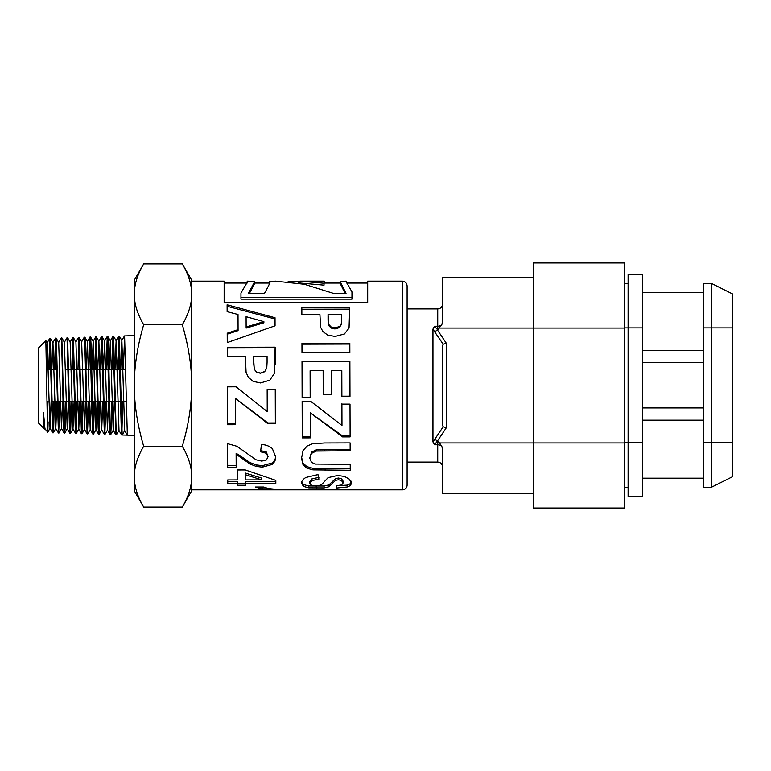 <?xml version="1.0" encoding="UTF-8"?>
<svg xmlns="http://www.w3.org/2000/svg" width="771" height="771" viewBox="0 0 771 771"><rect width="100%" height="100%" fill="white"/><g stroke="black" fill="none" stroke-linecap="round" stroke-linejoin="round"><path stroke-width="1.16" d="M54.365 401.296L53.719 426.353L53.266 432.81L52.804 427.722L50.366 338.267L49.807 338.276L52.515 432.088L53.238 432.83L55.811 428.397L56.871 401.296M50.086 340.474L49.238 369.704M48.679 369.704L49.807 338.276M52.958 430.613L53.797 401.296M60.109 401.296L58.741 431.375L56.456 341.505L56.138 338.112L55.551 338.103L58.432 432.994M55.83 340.3L54.982 369.704M54.423 369.704L55.551 338.103M58.702 430.787L59.55 401.296M65.853 401.296L65.13 428.628L64.668 433.109L64.215 425.978L61.844 337.9M56.138 338.112L58.683 342.517L61.294 337.92L61.641 341.351L63.463 419.973L63.926 431.529L64.138 433.138L64.725 433.186M64.446 430.95L65.294 401.296M71.597 401.296L70.604 432.859L70.151 430.44L67.597 337.727L70.171 342.16L72.985 428.936L74.112 401.296M67.597 337.717L67.038 337.737L69.4 426.122L69.853 433.273L70.469 433.369M70.19 431.124L71.038 401.296M77.341 401.296L76.078 433.042L73.341 337.534L72.782 337.553L75.327 430.594L75.625 433.504L76.213 433.553L78.787 429.11L79.856 401.296M73.062 339.789L72.214 369.704M70.103 342.16L72.782 337.563M75.934 431.297L76.782 401.296M83.085 401.296L81.986 433.784L84.54 429.37L85.6 401.296M81.957 433.813L79.114 337.39L81.659 341.794L84.54 429.37M78.806 339.616L77.958 369.704M75.857 341.967L78.526 337.37L78.979 343.259L81.398 433.707M81.678 431.452L82.526 401.296M88.829 401.296L87.489 432.589L85.205 341.206L84.858 337.206L84.27 337.197L87.113 433.948L84.473 429.37M87.422 431.654L88.27 401.296M94.573 401.296L93.416 434.073L91.132 345.928L90.679 337.332L90.014 337.014L92.212 421.573L92.665 432.743L92.848 434.044L93.445 434.092M88.877 369.704L90.014 337.014M93.166 431.818L94.014 401.296M100.317 401.296L99.343 433.524L98.89 431.75L96.317 336.821L98.89 341.254L101.695 429.832L102.832 401.296M96.038 339.095L95.18 369.704M94.621 369.704L95.864 337.168L98.139 427.606L98.601 434.237L99.189 434.275M98.91 431.991L99.758 401.296M106.07 401.296L104.827 434.121L102.543 343.297L102.09 336.657L101.502 336.657L104.374 434.43M101.782 338.922L100.924 369.704M100.365 369.704L101.502 336.657M104.654 432.155L105.502 401.296M111.814 401.296L111.207 426.411L110.754 434.449L110.301 430.536L108.47 349.08L108.017 337.794L107.834 336.484L107.246 336.474L109.549 425.573L110.002 434.275L110.677 434.632M107.526 338.758L106.668 369.704M106.109 369.704L107.246 336.474M123.331 369.704L124.603 336.455L127.34 435.152L122.165 434.998L119.293 336.098L118.724 336.117L121.413 433.938L122.165 434.998L124.7 430.603L127.292 435.056M119.013 338.411L118.156 369.704M117.587 369.704L118.724 336.108M121.885 432.676L122.743 401.296M407.107 485.055L407.107 285.945C406.818 283.034 405.228 281.434 402.317 281.155L402.317 489.845A4.79 4.79 0 0 0 407.107 485.055M402.317 281.155L367.69 281.155L367.69 302.589L224.149 302.589L224.149 281.155L191.719 281.155L191.719 489.845L402.317 489.845M310.183 397.402L302.116 397.422L302.01 361.271L349.88 361.136L349.986 396.371L341.881 396.4L341.804 370.639L331.193 370.678L331.27 394.646L323.203 394.665L323.136 370.697L310.106 370.735L310.183 397.402M312.457 443.788L324.601 442.968L350.13 442.901L350.159 450.717L316.235 451.074L311.532 453.358L309.769 458.08L311.465 462.407L315.609 464.075L350.217 464.287L350.246 470.271L312.92 469.876L306.906 468.161L302.993 464.605L301.509 458.311L303.061 450.505L307.157 446.024L312.457 443.788M275.025 317.719L275.054 325.805L227.252 342.575L227.214 333.226L238.075 329.622L238.017 314.491L227.137 311.667L227.108 304.796L275.025 317.719L275.054 325.805M245.351 356.385L227.291 356.433L227.262 347.287L275.131 347.162L274.495 373.27L269.831 380.151L260.511 382.946L253.1 381.375L248.368 377.327L246.084 372.354L245.351 356.385M238.682 456.056L236.128 454.668L236.186 467.187L227.657 467.207L227.57 443.672L236.736 446.226L256.097 459.795L261.716 461.097L266.429 459.94L268.067 456.683L266.323 453.271L260.569 451.787L261.456 444.481C265.793 444.713 269.426 446.091 272.346 448.606L275.681 456.827C275.796 459.882 274.534 462.455 271.893 464.547L262.4 467.139L256.242 466.426L250.112 464.075L238.682 456.056L238.682 454.765L236.128 453.406L236.128 454.668M275.902 489.286L275.922 489.787L227.859 489.797L227.831 489.113L262.41 489.103L255.423 487.031L263.749 487.021L268.221 488.544L275.902 489.286M319.907 314.549L301.856 314.587L301.827 307.812L349.687 307.716L349.051 328.109L344.386 333.997L335.067 336.455L327.656 335.067L322.924 331.559L320.64 327.338L319.907 314.549M237.391 483.359L227.763 483.369L227.734 479.938L237.362 479.919L237.304 469.973L245.342 469.963L275.796 480.372L275.825 483.311L245.457 483.35L245.477 485.248L237.41 485.258L237.391 481.557L227.763 481.567L227.744 479.938M235.569 424.705L227.503 424.734L227.387 386.84L236.099 386.811L267.229 411.579L267.161 389.557L275.257 389.528L275.363 423.655L267.855 423.684L235.483 398.434L235.569 424.705M301.615 483.244C301.403 481.403 302.791 479.485 305.769 477.5L317.98 474.599L318.915 479.119L311.976 480.603L309.778 483.272L311.773 485.499L316.399 486.144L321.353 484.872L328.118 477.625L337.737 475.456L344.579 476.478L349.446 479.244L351.142 482.993C351.383 484.747 350.082 486.087 347.229 486.993L336.696 488.004L336.243 485.759L341.543 484.988L343.143 482.964L341.389 480.42L338.411 479.774L335.51 480.391L328.928 486.761L324.08 487.908L308.747 487.841L303.389 486.395L301.615 483.244M310.308 437.87L302.251 437.889L302.136 401.44L310.848 401.412L341.977 425.476L341.91 404.12L350.005 404.1L350.111 436.887L342.603 436.906L310.231 412.813L310.308 437.87M349.851 352.289L301.981 352.424L301.953 343.413L349.822 343.278L349.851 352.289M310.183 397.181L302.116 397.21L302.087 385.5M310.106 370.735L310.144 385.5M331.27 394.473L323.203 394.501L323.174 385.5M331.193 370.678L331.241 385.5M349.986 396.178L341.881 396.198L341.852 385.5M302.01 361.715L349.88 361.58L349.947 385.5M350.246 468.72L312.92 468.334L306.906 466.638L302.993 463.159L301.509 456.972M350.159 449.522L316.235 449.869L311.532 452.114L309.769 458.08M302.993 463.159L302.993 464.605M306.906 466.638L306.906 468.161M312.92 468.334L312.92 469.876M311.532 452.114L311.532 453.358M316.235 449.869L316.235 451.074M227.108 306.27L275.025 318.963M227.214 334.18L238.075 330.643L238.075 329.622M246.094 316.679L246.132 328.08L263.875 322.798L263.875 321.623L246.094 316.679L246.132 327.01L263.875 321.623M246.132 328.08L246.132 327.01M227.262 347.991L275.131 347.866L275.189 364.51M253.476 356.356L254.266 369.27L256.627 372.191L260.357 373.251L264.655 371.747L266.766 367.969L267.084 362.225L267.065 356.318L253.476 356.356L253.495 362.784M266.766 367.969L267.084 362.225M264.655 371.747L266.766 367.642M260.357 373.251L264.655 371.487M256.627 372.191L260.357 373.019M254.266 369.27L256.627 371.95M253.495 361.474L254.266 368.962M275.131 347.866L275.131 347.162M275.681 455.516C275.796 458.514 274.534 461.039 271.893 463.092L262.4 465.645L256.242 464.942L250.112 462.629L238.682 454.765M268.067 456.683L266.323 452.028L260.569 450.572M236.186 465.694L227.657 465.703L227.57 443.672M250.112 462.629L250.112 464.075M256.242 464.942L256.242 466.426M262.4 465.645L262.4 467.139M271.893 463.092L271.893 464.547M266.323 452.028L266.323 453.271M227.657 465.703L227.657 467.207M351.962 297.539L351.962 299.148L240.957 299.148L240.957 297.539L351.962 297.539L351.962 291.891L346.015 281.357L348.174 283.073M245.005 283.073L247.722 281.454L240.957 293.047L240.957 297.539M262.41 489.103L262.41 487.205L261.234 487.031M265.619 487.879L262.41 487.879M227.859 489.113L227.859 489.797M301.827 309.238L349.687 309.142L349.745 321.324M328.041 314.529L328.822 325.651L331.183 328.07L334.913 328.957L339.221 327.694L341.331 324.581L341.64 319.098L341.62 314.501L328.041 314.529L328.051 320.408M341.331 324.581L341.64 319.098M339.221 327.694L341.331 323.444M334.913 328.957L334.913 327.897L339.221 326.615M331.183 328.07L331.183 327L334.913 327.897M328.822 325.651L328.822 324.533L331.183 327M328.051 318.5L328.822 324.533M349.687 309.142L349.687 307.716M346.15 281.155L340.127 281.425L340.127 283.333L345.08 293.356M324.013 283.073L340.127 283.073M288.065 281.762L300.459 281.174L324.042 283.265L324.042 285.145L300.459 283.092M269.551 283.073L269.551 281.29C271.19 280.384 269.503 284.412 264.482 293.356L248.407 293.356L254.719 281.521L254.719 283.429L249.438 293.356M340.127 281.425L346.025 293.356L333.342 293.356L304.4 284.277L275.469 281.155L270.139 281.54M324.042 283.265L324.013 281.155L326.075 283.073M254.719 281.521L247.491 281.155M245.477 483.417L237.41 483.427L237.391 481.557M275.825 481.518L245.457 481.547L245.457 483.35M237.362 479.919L237.314 469.973M261.783 479.89L261.783 478.155L245.4 473.076L245.429 479.909L261.783 479.89L245.4 474.714M227.763 481.567L227.763 483.369M237.41 483.427L237.41 485.258M235.569 423.992L227.503 424.011L227.387 386.811M275.363 422.961L267.855 422.98L235.483 398.434M267.229 411.579L267.161 389.48M227.503 424.011L227.503 424.734M267.855 422.98L267.855 423.684M343.143 482.964L343.143 481.181L341.389 478.685L338.411 478.049L335.51 478.646L328.928 484.901L324.08 486.029L308.747 485.971L303.389 484.545L301.615 481.451M351.142 481.21C351.383 482.925 350.082 484.236 347.229 485.132L336.609 485.74M318.915 477.403L311.976 478.858L309.778 481.47L309.778 483.272M303.389 484.545L303.389 486.395M308.747 485.971L308.747 487.841M316.457 486.376L316.457 488.265M324.08 486.029L324.08 487.908M328.928 484.901L328.928 486.761M332.34 481.933L332.34 483.735M335.51 478.646L335.51 480.391M338.411 478.049L338.411 479.774M341.389 478.685L341.389 480.42M336.696 486.125L336.696 488.004M347.229 485.132L347.229 486.993M311.976 478.858L311.976 480.603M310.308 436.906L302.251 436.926L302.136 401.142M350.111 435.943L342.603 435.962L310.231 412.813M341.977 425.476L341.91 403.782M302.251 436.926L302.251 437.889M342.603 435.962L342.603 436.906M301.953 344.184L349.822 344.059L349.851 352.896M349.822 344.059L349.822 343.278M114.985 369.704L116.122 340.705L118.994 430.372L116.45 434.786L116.228 433.774L113.578 336.301L112.98 336.291L115.862 434.796L113.192 430.199L114.32 401.296M113.27 338.585L112.412 369.704M48.12 421.901L47.802 431.827L47.465 427.992L45.855 340.589L47.195 342.873L49.999 428.204L51.127 401.296M44.304 423.607L43.899 427.76L43.494 412.63L44.573 426.151M46.395 357.214L47.195 342.873M51.821 369.704L52.948 342.7L55.811 428.397M58.683 342.517L61.487 428.57L62.615 401.296M67.01 337.765L64.369 342.334L67.231 428.753L68.359 401.296M73.37 337.563L75.915 341.967L78.787 429.11M84.241 337.226L81.659 341.794M86.275 369.704L87.402 341.611L90.207 429.476L91.344 401.296M92.019 369.704L93.146 341.437L95.951 429.659L97.088 401.296M97.753 369.704L98.89 341.254M103.497 369.704L104.634 341.071L107.439 430.016L108.576 401.296M109.241 369.704L110.378 340.898L113.192 430.199M120.729 369.704L121.866 340.531L124.671 430.555L127.321 435.133M111.853 369.704L112.98 336.301M43.494 412.63L44.93 428.599L47.715 432.261M47.204 415.338L47.956 401.46M143.685 263.904C137.411 274.563 134.279 284.692 134.279 294.31L134.279 280.201L143.685 263.904L182.313 263.904C188.577 274.563 191.719 284.692 191.719 294.31L191.719 490.799L182.313 507.096C188.577 496.437 191.719 486.308 191.719 476.69C191.719 467.081 188.577 456.952 182.313 446.293C188.577 424.985 191.719 404.727 191.719 385.5C191.719 366.273 188.577 346.015 182.313 324.707C188.577 314.048 191.719 303.919 191.719 294.31L191.719 280.201L182.313 263.904M134.279 294.31C134.279 303.919 137.411 314.048 143.685 324.707C137.411 346.015 134.279 366.273 134.279 385.5L134.279 294.31M134.279 385.5C134.279 404.727 137.411 424.985 143.685 446.293C137.411 456.952 134.279 467.081 134.279 476.69L134.279 385.5M143.685 507.096L134.279 490.799L134.279 476.69C134.279 486.308 137.411 496.437 143.685 507.096L182.313 507.096M143.685 324.707L182.313 324.707M143.685 446.293L182.313 446.293M45.865 340.589L38.55 347.904L38.55 423.096L44.005 428.551M642.465 442.766L628.105 442.766L628.105 496.37L642.465 496.37L642.465 274.283L628.105 274.283L628.105 442.766L624.414 442.766M732.45 327.887L732.45 293.905L711.392 283.371L703.73 283.371L703.73 487.272L711.392 487.272L711.392 327.887L732.45 327.887L732.45 476.748L711.392 487.272M711.392 283.371L711.392 327.887L703.73 327.887M442.525 345.938L443.171 344.213L442.525 345.938L442.525 425.062L443.171 426.787L442.525 425.062M533.465 493.199L442.525 493.199L442.525 449.869L441.966 446.737L439.547 442.94L437.408 441.06L446.351 427.693L443.171 426.787L432.955 441.937L434.536 444.771L437.408 441.06L434.699 439.123M446.351 343.307L437.408 329.94L434.699 331.877L443.171 344.213L446.351 343.307L446.351 427.693L443.171 426.787M407.107 308.92L437.735 308.92L437.735 329.94L434.536 326.229L432.955 329.063L434.699 331.877M432.955 329.063L432.955 441.937M437.735 329.94L441.966 324.263L442.525 321.131L442.525 277.801L533.465 277.801M624.414 328.06L533.465 328.06L533.465 262.969L624.414 262.969L624.414 508.031L533.465 508.031L533.465 442.94L624.414 442.94M439.547 328.06L533.465 328.06L533.465 442.94L439.547 442.94M325.102 468.758L325.102 470.32M324.234 449.58L324.234 450.775M243.983 458.639L243.983 459.998M349.735 320.1L349.735 318.876M642.465 327.887L624.414 327.887M703.73 350.497L642.465 350.497M703.73 442.766L732.45 442.766M642.465 420.156L703.73 420.156M642.465 362.717L703.73 362.717M703.73 407.936L642.465 407.936M441.966 446.737A4.79 3.701 -0 0 0 437.735 444.771L437.735 462.08C440.646 462.369 442.246 463.959 442.525 466.869M437.735 441.06L437.735 444.771L434.536 444.771M441.966 324.263A4.79 3.701 180 0 1 437.735 326.229L434.536 326.229M58.423 432.994L58.982 433.013M61.294 337.92L61.853 337.9M81.398 433.716L81.957 433.726M78.536 337.38L79.085 337.361M87.142 433.89L87.701 433.909M95.758 336.84L96.317 336.821M104.374 434.439L104.933 434.449M127.34 435.152L134.279 435.374M124.468 335.934L134.279 335.626M224.149 283.073L247.144 283.073M346.68 283.073L367.69 283.073M254.719 283.073L269.754 283.073M298.069 283.073L300.459 283.073M300.459 281.155L324.013 281.155M113.578 336.301L116.122 340.705M110.706 434.613L113.25 430.199M107.834 336.484L110.378 340.898M104.962 434.43L107.506 430.016M102.09 336.657L104.634 341.071M99.218 434.246L101.762 429.832M93.474 434.073L96.018 429.659M90.602 337.023L93.146 341.437M87.73 433.88L90.274 429.476M84.858 337.206L87.402 341.611M70.498 433.341L73.043 428.936M64.754 433.167L67.299 428.753M61.882 337.929L64.436 342.334M59.01 432.974L61.564 428.57M50.394 338.296L52.948 342.7M47.735 432.252L50.067 428.204M44.034 428.541L44.333 428.03M121.866 340.531L119.322 336.127M49.778 338.305L47.137 342.873M52.65 432.782L49.999 428.204M55.522 338.132L52.881 342.7M58.394 432.965L55.753 428.397M64.138 433.138L61.487 428.57M69.882 433.331L67.231 428.753M75.625 433.504L72.985 428.936M81.36 433.688L78.719 429.11M89.976 337.043L87.335 341.611M92.848 434.044L90.207 429.476M95.729 336.86L93.089 341.437M98.601 434.237L95.951 429.659M101.464 336.686L98.823 341.254M104.345 434.41L101.695 429.832M107.217 336.493L104.577 341.071M110.08 434.593L107.439 430.016M112.951 336.32L110.311 340.898M118.695 336.137L116.055 340.705M121.567 434.95L118.927 430.372M124.449 335.963L121.799 340.531M44.265 428.03L45.287 429.804M115.852 434.796L116.421 434.815M52.11 401.296L57.295 401.296M57.854 401.296L63.039 401.296M63.598 401.296L68.783 401.296M69.342 401.296L74.517 401.296M75.086 401.296L80.261 401.296M80.82 401.296L86.005 401.296M86.564 401.296L91.749 401.296M92.308 401.296L97.493 401.296M98.052 401.296L103.237 401.296M103.796 401.296L108.981 401.296M109.54 401.296L114.715 401.296M115.284 401.296L120.459 401.296M121.018 401.296L126.203 401.296M46.559 368.143L48.255 369.704M51.493 369.704L53.999 369.704M65.487 369.704L68.166 369.704M68.725 369.704L73.91 369.704M74.469 369.704L79.654 369.704M80.213 369.704L85.398 369.704M85.957 369.704L91.142 369.704M91.701 369.704L96.886 369.704M97.445 369.704L102.63 369.704M103.198 369.704L108.374 369.704M108.942 369.704L114.127 369.704M114.686 369.704L119.871 369.704M120.43 369.704L125.615 369.704M703.73 292.469L642.465 292.469M624.414 487.272L628.105 487.272M703.73 478.184L642.465 478.184M624.414 283.371L628.105 283.371M437.735 462.08L407.107 462.08M437.735 308.92C440.646 308.631 442.246 307.041 442.525 304.131"/></g></svg>
